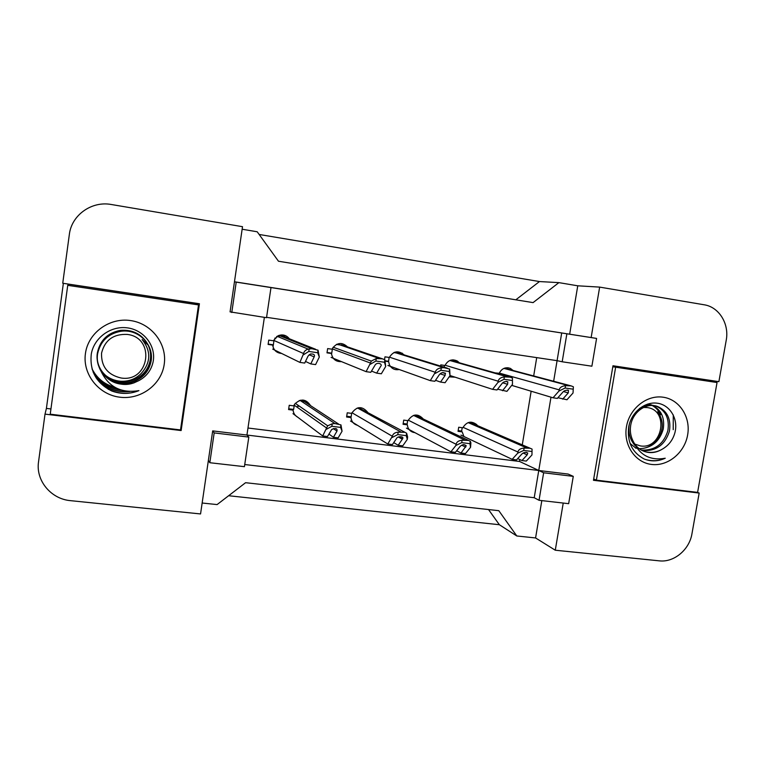 <?xml version="1.0" encoding="UTF-8"?>
<svg xmlns="http://www.w3.org/2000/svg" width="765" height="765" viewBox="0 0 765 765"><rect width="100%" height="100%" fill="white"/><g stroke="black" fill="none" stroke-linecap="round" stroke-linejoin="round"><path stroke-width="1.15" d="M234.463 281.769L591.144 337.556L599.655 287.105L704.125 304.776C719.024 306.966 729.437 323.882 726.224 340.243L718.89 381.659L612.975 365.766L593.468 480.305L699.172 493.062L691.971 533.683C689.437 549.748 673.946 562.667 659.239 560.841L555.275 550.217L563.231 503.054M573.272 476.366L543.638 472.78L539.038 500.291L568.653 503.676L573.272 476.366L568.127 474.061L538.761 470.494L550.991 397.188M553.65 381.247L557.083 360.659L266.574 317.322M264.374 317.379L246.932 435.046L538.761 470.494L534.219 497.719L244.733 464.537M248.807 437.092L214.181 432.904L209.82 462.72L244.418 466.669L248.807 437.092L246.932 435.046L212.689 430.886L200.554 513.946L70.581 500.664C51.035 499.086 35.592 480.583 38.546 461.783L45.011 414.123L181.142 430.552L199.416 303.743L62.74 283.241L69.338 234.511C71.537 215.061 91.762 200.746 111.394 204.513L242.515 226.689L230.074 311.871L266.516 317.695L270.992 287.573L234.453 281.845M561.701 332.957L557.083 360.659L562.189 361.778L591.89 366.205L596.585 338.426L270.992 287.573M242.142 229.232L257.203 231.776L278.479 261.228L533.071 302.615L558.89 282.629L539.459 281.558L515.811 299.813M673.229 429.681L673.277 414.907L673.229 429.681M63.361 283.337L46.407 408.414L45.011 414.123M202.151 503.016L217.097 504.584L245.575 482.705L498.799 510.685L516.805 535.978L499.363 524.723L488.519 509.547M516.805 535.978L535.577 537.948L555.275 550.217M697.345 492.354L699.172 493.062M569.676 334.133L577.757 285.804L599.655 287.105M577.757 285.804L558.89 282.629M596.585 338.426L591.144 337.556M539.038 500.291L534.219 497.719M209.82 462.72L208.376 460.367M535.577 537.948L541.821 500.616M247.975 428.018L519.531 461.448L519.846 459.564M522.256 444.981L531.149 391.221M533.683 375.95L536.714 357.618M519.531 461.448L543.638 472.78M414.936 432.655C411.551 432.254 409.199 430.466 407.85 427.281L407.315 424.824L403.059 424.279L403.719 420.119L407.974 420.674C412.708 413.76 417.833 413.215 423.341 419.038M357.494 425.321C353.679 424.193 351.508 421.611 350.963 417.575L346.593 417.011L347.243 412.804L351.613 413.368C356.739 406.167 362.094 405.804 367.669 412.268M297.728 417.212C294.994 415.663 293.444 413.301 293.081 410.136L288.587 409.562L289.227 405.287L293.722 405.871L294.477 404.389C300.521 398.278 305.895 398.699 310.59 405.651M470.475 439.607L463.906 436.499M463.896 436.48L462.194 431.871L458.044 431.345L458.713 427.243L462.854 427.778C466.631 421.639 471.25 420.587 476.719 424.613L477.647 425.809M455.146 377.193L449.151 376.858M450.04 375.586L449.246 371.494L449.638 369.046L450.04 375.586L445.077 382.71L440.535 382.07L445.106 375.452L445.297 373.11M440.592 366.081L440.783 364.867L444.991 365.479C447.965 360.114 452.096 358.642 457.384 361.07L459.325 362.773M399.234 369.514C394.826 370.308 391.556 368.711 389.414 364.723L388.639 361.673L385.703 361.252M384.546 359.569L384.977 356.834L389.299 357.456C393.449 350.972 398.383 350.112 404.102 354.874M341.506 361.635C335.864 361.845 332.507 359.129 331.436 353.487L326.999 352.856L327.649 348.582L332.096 349.223L332.641 348.094C337.241 342.433 342.175 342.022 347.453 346.851M281.625 353.459C276.528 352.961 273.545 350.169 272.665 345.091L268.104 344.432L268.745 340.1L273.306 340.76L278.221 335.682C282.677 334.095 286.387 335.118 289.352 338.761M495.098 372.89L499.229 373.291C501.783 368.424 505.502 366.798 510.389 368.405L513.143 370.499M236.213 282.142L231.776 312.522M566.865 333.789L562.189 361.778M214.181 432.904L212.689 430.886M46.407 408.414L50.949 408.959M180.569 429.528L181.142 430.552M388.639 361.673L386.774 361.023M331.503 353.114L329.906 352.885M281.702 334.907L282.409 335.692M272.665 345.091L271.479 344.527M462.194 431.871L459.937 430.829M407.315 424.824L405.354 423.8M350.963 417.575L349.328 416.59M302.95 400.019L303.179 400.497M293.081 410.136L291.771 409.179M499.363 524.723L228.611 495.73M259.144 234.463L539.459 281.558M508.457 369.256L504.776 368.07M498.398 373.167L498.292 373.789M507.95 369.122L503.867 368.414M573.023 393.019L573.377 386.784L573.023 393.019L566.961 399.751L557.915 397.733M573.377 386.784L571.178 385.904L565.526 385.656C561.864 386.096 559.741 387.492 559.167 389.863L499.315 373.081M562.686 399.158L568.271 392.894L568.443 390.293C565.957 390.007 564.092 390.628 562.868 392.129L557.322 398.402L553.028 397.8L558.976 391.02L559.167 389.863M553.028 397.8L511.709 385.369M572.975 389.146L565.134 388.027L565.526 385.656M565.134 388.027L558.976 391.02M532.067 449.084L531.962 454.955L532.067 449.084L469.624 422.223M462.184 427.692L461.563 431.584M458.168 430.599L461.649 431.049M470.886 422.902L468.276 422.567M531.962 454.955L526.291 461.085L521.96 460.549L517.714 458.579M529.829 448.242L524.111 448.07C520.544 448.347 518.479 449.657 517.915 452.019L463.055 427.319M521.96 460.549L527.181 454.859L527.754 453.014C525.507 452 523.499 452.383 521.711 454.171L516.538 459.88L512.177 459.344L517.723 453.176L517.915 452.019M512.177 459.344L460.989 435.113M531.675 451.446L523.719 450.451L524.111 448.07M523.719 450.451L517.723 453.176M641.29 450.078C654.783 450.719 663.647 444.226 667.883 430.609C669.614 418.742 665.741 410.604 656.284 406.196C650.384 404.255 644.761 405.039 639.425 408.539M630.073 443.451L636.117 448.347M641.978 450.461C655.863 451.56 665.024 445.106 669.452 431.078C671.192 419.182 667.319 411.025 657.833 406.598C646.348 401.921 632.177 412.153 630.561 426.334C629.872 431.536 630.762 436.547 633.229 441.386C639.693 455.252 650.365 460.874 665.244 458.235C658.101 461.477 651.025 461.706 644.015 458.943C631.957 452.287 626.87 441.52 628.754 426.631C631.364 412.421 644.513 401.52 657.068 403.174C669.662 404.628 678.545 418.598 674.95 432.55C672.98 439.875 668.782 445.393 662.375 449.103C655.414 453.339 648.49 453.722 641.606 450.25C637.981 448.233 635.189 445.268 633.229 441.386M639.31 448.768C651.551 448.147 659.516 441.625 663.217 429.222C664.9 418.197 661.515 410.308 653.042 405.565M629.432 423.791L629.069 425.866C628.218 433.449 630.245 440.057 635.16 445.689M660.558 414.821C658.703 410.595 655.93 407.496 652.239 405.526M651.675 404.991L647.754 404.044M687.63 434.989C684.618 452.823 667.788 466.602 651.455 464.422C635.084 462.519 623.226 444.857 626.459 426.727C629.442 408.548 646.779 394.692 663.131 397.207C679.54 399.464 690.891 417.193 687.63 434.989M644.13 451.417C650.633 453.272 656.714 452.498 662.375 449.103M615.615 367.353L596.384 480.162L697.604 492.392L717.044 382.529L612.803 366.76M644.78 459.249C651.828 461.477 658.646 461.142 665.244 458.235M593.688 478.986L596.384 480.162M612.956 365.842L695.041 378.149L717.044 382.529M97.423 360.315C99.737 376.466 117.877 386.679 133.12 381.381C143.026 377.661 148.965 370.709 150.944 360.525C153.698 344.403 138.322 328.443 120.927 331.025C108.018 333.397 100.205 341.008 97.49 353.86C94.238 372.804 115.41 389.739 133.722 382.921L138.761 380.664L133.741 382.969C120.076 386.631 109.185 382.739 101.076 371.302C108.668 387.071 121.291 393.506 138.924 390.619L137.863 391.039L138.924 390.619M148.008 344.948L145.952 341.381C139.89 333.215 131.437 329.543 120.593 330.346C107.798 332.689 100.052 340.234 97.356 352.961C94.143 371.742 115.123 388.515 133.273 381.764C143.208 378.025 149.165 371.054 151.154 360.841C153.908 344.68 138.494 328.663 121.042 331.264C108.095 333.636 100.253 341.267 97.528 354.166C96.734 360.057 97.91 365.775 101.076 371.302M117.313 380.807C122.649 382.07 127.765 381.888 132.68 380.253C142.491 376.571 148.381 369.677 150.342 359.588C151.25 353.229 149.816 347.205 146.058 341.506M138.761 380.664C146.469 376.523 151.25 370.27 153.096 361.922C156.395 346.019 143.81 329.82 127.219 327.841C110.667 325.632 94.114 337.776 91.303 353.937C89.457 370.882 96.304 383.246 111.843 391.03C120.564 394.185 129.237 394.195 137.863 391.039L137.853 391.039C127.908 394.558 118.001 393.937 108.142 389.175M164.226 364.255C161.482 384.556 140.846 399.98 119.818 397.198C98.742 394.721 82.419 374.305 85.422 353.602C88.099 332.851 109.452 317.341 130.547 320.564C151.68 323.49 167.277 343.992 164.226 364.255M67.731 285.335L50.232 414.19L180.511 429.93L198.518 304.91L67.731 285.335L68.381 284.178L194.023 303.017L198.518 304.91M92.144 369.199C97.155 378.818 104.948 384.967 115.525 387.654M93.407 372.727C99.708 382.988 109.06 388.773 121.472 390.102M96.696 378.713C105.121 388.496 116.108 392.761 129.658 391.508M92.049 368.845C96.935 378.369 104.556 384.527 114.913 387.32M93.187 372.192C99.297 382.404 108.439 388.276 120.612 389.834M96.036 377.728C104.145 387.721 114.96 392.282 128.501 391.431M643.547 407.458L647.037 407.563C669.605 409.849 662.633 449.763 640.401 445.918L634.835 444.102M657.757 411.723C664.422 421.783 663.724 431.728 655.634 441.558C651.149 446.205 645.842 448.567 639.722 448.634M121.013 377.986C107.674 374.84 101.181 366.569 101.535 353.172C104.834 340.157 113.354 333.903 127.114 334.41C155.945 337.47 149.5 382.777 121.013 377.986M148.181 345.168L142.127 339.517C151.212 351.106 150.925 362.419 141.248 373.454C135.558 379.105 128.606 381.697 120.401 381.228C114.769 380.75 109.749 378.742 105.331 375.194M144.48 342.385L142.127 339.517M454.659 361.376L450.461 360.258M444.494 365.402L444.207 367.19M454.429 361.386L449.657 360.573M512.454 384.432L512.445 378.044L512.454 384.432L506.927 391.355L497.623 389.175M512.445 378.044L510.169 377.155L504.355 376.887C500.798 377.355 498.742 378.79 498.168 381.2L445.096 365.23M502.519 390.743L507.616 384.307L507.817 381.821C505.292 381.228 503.37 381.792 502.05 383.514L497.001 389.968L492.574 389.347L497.977 382.376L498.168 381.2M492.574 389.347L450.05 375.539M512.043 380.454L503.963 379.306L504.355 376.887M503.963 379.306L497.977 382.376M399.894 353.583L394.53 352.302M389.156 357.437L388.505 361.625M385.56 360.851L388.563 361.281M399.54 353.478L393.879 352.569M440.535 382.07L435.514 380.301M449.638 369.046L443.834 367.64L441.3 367.85C437.867 368.357 435.868 369.83 435.304 372.268L389.423 357.169M442.466 372.574L445.536 373.569C443.27 372.048 441.214 372.412 439.368 374.64L434.855 381.276L430.293 380.635L435.304 372.268M430.293 380.635L387.903 365.46M449.246 371.494L440.908 370.308L441.3 367.85M440.908 370.308L435.113 373.473M343.504 345.503L336.753 344.279M385.694 366.464L384.479 362.256L384.872 359.77L385.694 366.464L381.333 373.789L376.657 373.138L380.654 366.33C383.045 364.197 377.451 361.682 375.233 364.819L370.786 372.316L366.091 371.656L370.49 363.059L332.383 348.907L331.551 354.358M327.057 352.483L331.733 353.153M343.275 345.417L336.39 344.46M376.657 373.138L371.503 371.092M384.872 359.77L382.443 358.833L376.265 358.536L371.312 361.09L333.196 347.233M370.49 363.059L371.312 361.09M366.091 371.656L331.092 357.389M384.479 362.256L375.883 361.023L376.265 358.536M375.883 361.023L370.298 364.283M285.728 337.317C283.155 335.366 280.353 335.003 277.341 336.218L276.576 336.619M275.171 337.843L273.994 340.502L273.029 346.985M285.641 337.279L280.133 335.892L276.557 336.629M268.152 344.059L273.354 344.795M319.311 357.054L317.666 352.722L318.049 350.188L319.311 357.054L315.601 364.599L310.772 363.92L305.512 361.434M318.049 350.188L311.862 348.706L308.18 349.117L277.15 336.313M310.772 363.92L314.176 356.911C315.103 354.778 313.851 353.803 310.408 354.004L308.066 356.05L304.728 363.079L299.88 362.4L303.619 353.564C304.021 351.384 305.541 349.901 308.18 349.117M299.88 362.4L272.713 349.098M317.666 352.722L308.792 351.451L309.175 348.926M308.792 351.451L303.428 354.807M470.293 441.262L470.877 442.734L470.571 447.286L469.911 443.671L470.293 441.262L414.869 415.051M407.649 420.626L407.018 424.661M403.174 423.523L407.114 424.03M416.552 415.787L413.502 415.395M470.571 447.286L465.455 453.578L460.989 453.033L456.648 450.767M467.998 440.401L462.098 440.229C458.656 440.525 456.648 441.874 456.093 444.264L408.214 420.128M460.989 453.033L466.239 445.804C464.355 444.121 462.299 444.341 460.061 446.473L455.395 452.345L450.91 451.79L455.902 445.45L456.093 444.264M450.91 451.79L406.464 428.151M469.911 443.671L461.716 442.639L462.098 440.229M461.716 442.639L455.902 445.45M406.626 433.21L407.621 436.901L407.305 439.368L406.234 435.658L406.626 433.21L358.546 407.697M351.69 413.186L350.982 417.767M346.708 416.256L351.125 416.82M360.764 408.481L357.207 408.041M350.437 417.26L350.504 416.743M407.305 439.368L402.772 445.842L398.173 445.278L393.736 442.619M404.245 432.33L398.173 432.139C394.845 432.464 392.914 433.841 392.359 436.28L351.91 412.718M398.173 445.278L402.572 438.833C404.599 435.993 396.997 436.165 396.519 438.527L392.407 444.57L387.779 443.996L392.359 436.28M387.779 443.996L350.485 420.999M406.234 435.658L397.79 434.587L398.173 432.139M397.79 434.587L392.177 437.475M307.224 403.451L306.449 402.447L300.482 400.191M297.556 406.387L298.321 405.44M294.42 404.475L293.626 409.418L288.701 408.787M306.449 402.447L303.466 400.975L299.258 400.535M298.551 406.387L298.933 405.861M342.06 431.211L340.578 427.386L340.961 424.9L342.06 431.211L338.149 437.876L333.406 437.284L328.902 434.023M340.961 424.9L334.879 423.542L332.24 423.8L327.678 425.809L295.261 403.318M333.406 437.284L336.992 431.097C337.489 428.381 335.72 427.845 331.685 429.5L327.468 436.557L322.696 435.964L327.678 425.809M322.696 435.964L292.985 413.655M340.578 427.386L331.857 426.287L332.24 423.8M331.857 426.287L326.454 429.261M571.178 385.904L506.946 368.854M567.917 385.436L504.078 368.443M568.271 392.894L563.48 391.546M526.53 447.821L468.161 422.605M527.181 454.859L523.164 453.062M402.314 353.22L402.055 354.252M510.169 377.155L453.243 361.051M506.812 376.676L450.298 360.621M507.616 384.307L502.71 382.825M447.286 368.137L398.116 353.038M443.834 367.64L395.084 352.598M445.106 375.452L440.114 373.808M382.443 358.833L341.496 344.814M378.876 358.326L338.388 344.355M315.543 349.242L283.327 336.361M311.862 348.706L280.133 335.892M303.619 353.564L273.994 340.502M314.176 356.911L309.146 354.721M464.594 439.971L413.569 415.395M465.703 447.171L461.697 445.182M400.736 431.89L357.695 408.08M402.333 439.253L398.422 437.016M338.503 424.001L303.466 400.975M334.879 423.542L300.32 400.564M326.645 428.037L294.267 405.182M336.992 431.097L333.31 428.553M510.389 368.405L507.826 367.736M457.384 361.07L452.957 359.827M476.719 424.613L470.877 422.117M568.443 390.293L567.573 390.045M527.754 453.014L526.062 452.268M657.833 406.598L656.284 406.196M402.227 353.162L401.969 354.224M507.817 381.821L506.306 381.372M466.239 445.804L463.705 444.542M402.572 438.833L398.995 436.786"/></g></svg>
